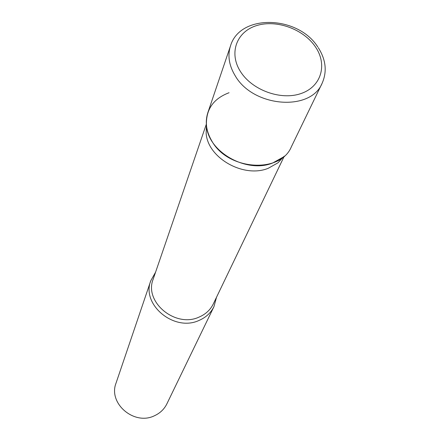 <?xml version="1.0" encoding="UTF-8"?>
<svg xmlns="http://www.w3.org/2000/svg" width="440" height="440" viewBox="0 0 440 440"><rect width="100%" height="100%" fill="white"/><g stroke="black" fill="none" stroke-linecap="round" stroke-linejoin="round"><path stroke-width="0.66" d="M322.102 83.314C310.657 111.782 253.143 107.322 235.208 75.785C228.982 65.478 227.431 55.473 230.544 45.771L207.856 112.618C204.892 121.842 206.195 131.274 211.772 140.91C227.805 170.396 280.352 173.866 291.335 146.845L322.102 83.314C327.234 71.654 325.958 59.774 318.269 47.674M283.673 156.673L277.976 162.816L268.224 168.3C243.771 178.431 207.719 158.01 206.156 133.37L206.41 124.993M277.976 162.816L283.063 157.179L272.696 162.998C246.653 173.756 208.148 151.96 206.487 125.785C205.656 109.742 213.18 98.725 229.059 92.73M216.535 297.215L213.95 306.647C210.859 312.862 205.926 317.438 199.133 320.386C174.334 332.228 141.081 304.607 150.782 280.748L155.562 272.217M213.95 306.647L166.859 403.893C164.236 409.173 160.149 413.105 154.6 415.679C134.338 425.981 107.905 403.37 116.056 383.064L150.782 280.748M315.557 47.047C303.76 29.244 276.666 19.311 256.773 25.537C236.709 31.493 228.553 52.85 240.405 71.451C251.961 90.145 280.874 100.667 300.999 93.544C321.299 86.691 327.641 64.746 315.557 47.047M284.312 156.118L213.323 303.897C210.386 309.854 205.673 314.232 199.172 317.048C175.527 328.3 143.841 301.939 153.159 279.23L206.349 124.151M230.544 45.771C240.13 13.492 298.045 15.494 317.812 46.992M206.156 133.37L206.487 125.785"/></g></svg>
